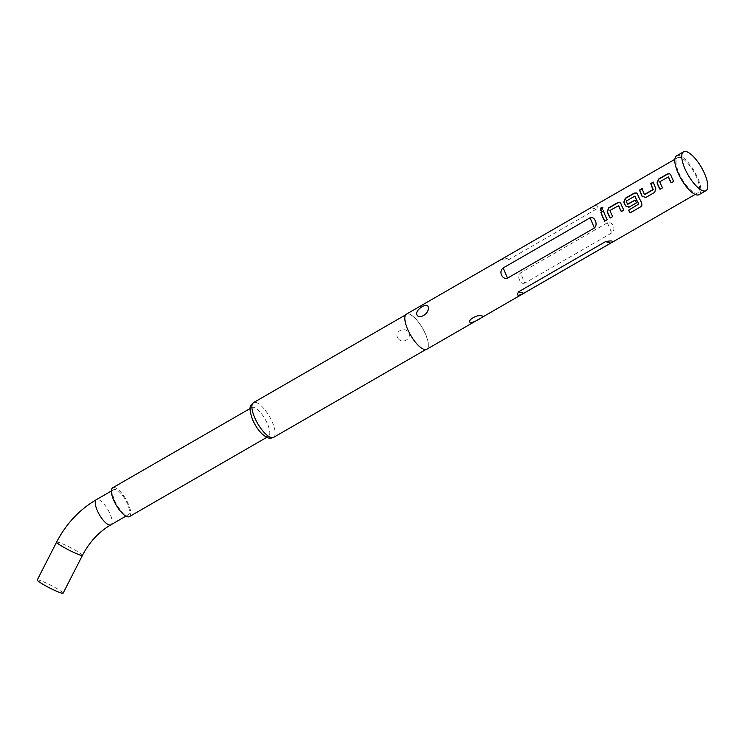 <?xml version="1.0" encoding="UTF-8"?>
<svg xmlns="http://www.w3.org/2000/svg" width="745" height="745" viewBox="0 0 745 745"><rect width="100%" height="100%" fill="white"/><g stroke="black" fill="none" stroke-linecap="round" stroke-linejoin="round"><path stroke-width="0.56" stroke-dasharray="3.73 2.79" d="M600.34 210.332L602.034 210.407L602.863 207.427M668.535 176.891L659.93 181.855A19.864 6.78 60 0 0 660.545 183.345A19.864 6.78 60 0 0 662.687 187.777L662.538 187.824M669.867 173.836L670.956 175.066A19.864 6.78 60 0 0 671.701 176.9A19.864 6.78 60 0 0 673.843 181.342L673.694 181.38M660.107 189.221A19.864 6.78 60 0 0 660.126 189.258L662.687 187.777M642.218 188.774L642.367 188.681A19.864 6.78 60 0 0 643.931 192.927A19.864 6.78 60 0 0 644.621 194.473L644.444 194.454M653.374 182.329L653.523 182.246A19.864 6.78 60 0 0 655.088 186.483A19.864 6.78 60 0 0 655.954 188.392L655.777 188.383M635.038 196.214L626.433 201.178A19.864 6.78 60 0 0 627.039 202.668A19.864 6.78 60 0 0 627.728 204.214L627.551 204.195M636.64 193.002L637.739 194.231A19.864 6.78 60 0 0 638.474 196.065A19.864 6.78 60 0 0 641.883 202.733L641.762 202.817M628.575 207.315L636.472 202.854M635.122 200.181L635.252 200.107A19.864 6.78 60 0 0 636.612 202.817M618.704 205.639L610.099 210.602A19.864 6.78 60 0 0 610.704 212.092A19.864 6.78 60 0 0 612.846 216.525L612.707 216.572M620.026 202.584L621.125 203.813A19.864 6.78 60 0 0 621.87 205.657A19.864 6.78 60 0 0 624.012 210.09L623.863 210.127M610.276 217.968A19.864 6.78 60 0 0 610.295 218.006L612.846 216.525M603.543 211.077L603.692 210.993A19.864 6.78 60 0 0 605.257 215.24A19.864 6.78 60 0 0 607.399 219.673L607.25 219.71M252.713 419.835A16.66 5.69 60 0 0 268.461 436.384A16.66 5.69 60 0 0 267.557 424.082A16.66 5.69 60 0 0 251.81 407.524A16.66 5.69 60 0 0 252.713 419.835M129.379 516.62A16.66 5.69 60 0 0 128.475 504.309A16.66 5.69 60 0 0 112.728 487.761M407.664 329.132A20.078 6.854 60 0 0 426.634 349.088A20.078 6.854 60 0 0 425.544 334.254A20.078 6.854 60 0 0 406.574 314.306A20.078 6.854 60 0 0 407.664 329.132M699.024 194.668A22.424 7.655 60 0 0 697.804 178.102A22.424 7.655 60 0 0 676.609 155.817M115.643 489.502A14.518 4.964 60 0 0 113.799 489.614A14.518 4.964 60 0 0 115.587 502.503A14.518 4.964 60 0 0 126.464 514.879A14.518 4.964 60 0 0 128.308 514.767A14.518 4.964 60 0 0 126.51 501.869A14.518 4.964 60 0 0 115.643 489.502M63.111 593.188A14.518 1.453 27.1 0 0 53.845 586.864A14.518 1.453 27.1 0 0 38.964 580.104A14.518 1.453 27.1 0 0 37.25 579.973M426.745 349.265A20.292 6.929 60 0 0 425.637 334.281A20.292 6.929 60 0 0 406.463 314.12M524.787 283.1C522.347 283.854 520.615 282.849 519.591 280.083C518.259 277.345 518.548 274.952 520.448 272.921L607.371 222.783C610.136 222.112 612.12 223.193 613.331 226.014C614.476 228.706 613.936 231.015 611.72 232.952L524.787 283.1L520.448 272.921M678.779 172.654A20.292 6.929 60 0 0 697.953 192.815A20.292 6.929 60 0 0 696.854 177.832A20.292 6.929 60 0 0 677.68 157.67A20.292 6.929 60 0 0 678.779 172.654M596.242 209.159L509.319 259.297C502.633 260.592 500.901 260.098 504.123 257.817L591.055 207.669C597.006 204.651 598.738 205.145 596.242 209.159L591.055 207.669M398.007 338.183C393.453 332.354 404.284 326.114 408.428 332.158C412.609 338.603 401.806 344.879 398.007 338.183M604.838 221.144L607.399 219.673M621.451 211.561L624.012 210.09M641.827 205.769L641.883 202.733M638.772 204.288L628.538 210.211M645.189 197.732L645.757 197.5M645.896 197.462L654.706 192.34M654.846 192.303L655.954 188.392M673.843 181.342L671.292 182.814A19.864 6.78 60 0 0 671.292 182.814L671.143 182.86M110.921 524.797A14.518 4.964 60 0 0 109.124 511.899A14.518 4.964 60 0 0 98.256 499.532A14.518 4.964 60 0 0 96.412 499.644M82.453 555.351A14.518 1.453 27.1 0 0 73.187 549.028A14.518 1.453 27.1 0 0 58.306 542.267A14.518 1.453 27.1 0 0 56.592 542.136M273.573 437.38A20.078 6.854 60 0 0 272.484 422.555A20.078 6.854 60 0 0 253.514 402.607M607.371 222.783L611.72 232.952M504.123 257.817L509.319 259.297M266.785 437.352L268.461 436.384M425.767 349.582L426.634 349.088M111.377 491.002L113.799 489.614M695.132 194.445L697.953 192.815M674.858 159.3L677.68 157.67M125.896 516.164L128.308 514.767M405.708 314.809L406.574 314.306M250.143 408.493L251.81 407.524"/><path stroke-width="1.12" d="M602.863 207.427L601.457 207.585L600.34 210.332M601.802 210.23L602.752 207.296L601.206 207.352L600.219 210.248L601.802 210.23M669.867 173.836L667.753 174.041L658.804 179.2L657.248 182.972A19.864 6.78 60 0 0 657.984 184.816A19.864 6.78 60 0 0 660.107 189.221M668.339 176.798A20.292 6.929 60 0 0 668.954 178.325A20.292 6.929 60 0 0 671.143 182.86L673.694 181.38A20.292 6.929 60 0 1 671.515 176.854A20.292 6.929 60 0 1 670.751 174.963L669.774 173.781L667.529 173.892L658.58 179.051L657.034 182.879A20.292 6.929 60 0 0 657.798 184.76A20.292 6.929 60 0 0 659.986 189.295L662.538 187.824A20.292 6.929 60 0 1 660.349 183.289A20.292 6.929 60 0 1 659.735 181.761L668.535 176.891A19.864 6.78 60 0 0 669.15 178.381A19.864 6.78 60 0 0 671.273 182.786M642.218 188.774L639.806 190.161A19.864 6.78 60 0 0 641.37 194.398A19.864 6.78 60 0 0 642.237 196.308L645.757 197.5L654.706 192.34L655.777 188.383A20.292 6.929 60 0 1 654.902 186.436A20.292 6.929 60 0 1 653.3 182.097L650.748 183.577A20.292 6.929 60 0 0 652.341 187.908A20.292 6.929 60 0 0 653.048 189.491L644.444 194.454A20.292 6.929 60 0 1 643.736 192.871A20.292 6.929 60 0 1 642.143 188.541L639.582 190.012A20.292 6.929 60 0 0 641.184 194.343A20.292 6.929 60 0 0 642.06 196.298M653.374 182.329L650.972 183.717A19.864 6.78 60 0 0 652.536 187.964A19.864 6.78 60 0 0 653.225 189.509L653.048 189.491M636.64 193.002L634.526 193.206L625.586 198.366L624.021 202.137A19.864 6.78 60 0 0 624.766 203.981A19.864 6.78 60 0 0 625.623 205.89L629.292 207.045M634.833 196.131L635.038 196.214A19.864 6.78 60 0 0 635.643 197.704A19.864 6.78 60 0 0 638.837 204.018L628.538 210.211A20.292 6.929 60 0 0 630.196 212.847L640.933 206.663L641.799 205.816L641.762 202.817A20.292 6.929 60 0 1 638.288 196.019A20.292 6.929 60 0 1 637.534 194.128L636.547 192.946L634.302 193.057L625.362 198.217L623.816 202.044A20.292 6.929 60 0 0 624.571 203.925A20.292 6.929 60 0 0 625.455 205.881L629.143 207.082L636.472 202.854A20.292 6.929 60 0 1 635.075 200.088L627.551 204.195A20.292 6.929 60 0 1 626.852 202.612A20.292 6.929 60 0 1 626.228 201.094L634.833 196.131A20.292 6.929 60 0 0 635.457 197.649A20.292 6.929 60 0 0 638.716 204.093M635.122 200.181L627.812 204.279M620.026 202.584L617.912 202.789L608.972 207.948L607.408 211.72A19.864 6.78 60 0 0 608.153 213.564A19.864 6.78 60 0 0 610.276 217.968M618.499 205.546A20.292 6.929 60 0 0 619.123 207.073A20.292 6.929 60 0 0 621.311 211.608L623.863 210.127A20.292 6.929 60 0 1 621.675 205.601A20.292 6.929 60 0 1 620.92 203.711L619.933 202.528L617.689 202.64L608.749 207.799L607.203 211.627A20.292 6.929 60 0 0 607.957 213.508A20.292 6.929 60 0 0 610.146 218.043L612.707 216.572A20.292 6.929 60 0 1 610.518 212.036A20.292 6.929 60 0 1 609.894 210.509L618.704 205.639A19.864 6.78 60 0 0 619.309 207.129A19.864 6.78 60 0 0 621.432 211.533M603.543 211.077L601.131 212.465A19.864 6.78 60 0 0 602.696 216.711A19.864 6.78 60 0 0 604.819 221.116M250.143 408.493L112.728 487.761A16.66 5.69 60 0 0 113.631 500.063A16.66 5.69 60 0 0 129.379 516.62L266.785 437.352M683.565 151.812L676.609 155.817A22.424 7.655 60 0 0 677.829 172.384A22.424 7.655 60 0 0 699.024 194.668L705.971 190.655A22.424 7.655 60 0 0 704.761 174.088A22.424 7.655 60 0 0 683.565 151.812A22.424 7.655 60 0 0 684.785 168.37A22.424 7.655 60 0 0 705.971 190.655M37.25 579.973A14.518 1.453 27.1 0 0 46.516 586.296A14.518 1.453 27.1 0 0 61.397 593.057A14.518 1.453 27.1 0 0 63.111 593.188L82.453 555.351A14.518 1.453 27.1 0 1 80.739 555.221A14.518 1.453 27.1 0 1 65.858 548.46A14.518 1.453 27.1 0 1 56.592 542.136L37.25 579.973M470.57 322.65C473.596 322.892 485.749 315.88 482.08 316.02C478.169 313.692 465.988 320.685 470.57 322.65M605.536 241.622L518.613 291.77C516.117 295.774 517.84 296.268 523.8 293.251L610.723 243.112C613.954 240.831 612.232 240.328 605.536 241.622L610.723 243.112M674.858 159.3L406.463 314.12A20.292 6.929 60 0 0 407.571 329.113A20.292 6.929 60 0 0 426.745 349.265L695.132 194.445M645.142 197.742L645.757 197.5M628.529 207.324L629.143 207.082M605.061 215.184A20.292 6.929 60 0 0 607.25 219.71L604.698 221.191A20.292 6.929 60 0 1 602.509 216.655A20.292 6.929 60 0 1 600.908 212.325L603.469 210.844A20.292 6.929 60 0 0 605.061 215.184M594.408 227.998C596.307 225.977 596.587 223.584 595.264 220.837C594.24 218.071 592.508 217.074 590.068 217.819L503.136 267.967C500.919 269.904 500.379 272.214 501.525 274.914C502.726 277.727 504.71 278.807 507.475 278.146L594.408 227.998L590.068 217.819M416.632 313.878C417.833 320.648 429.986 313.654 428.133 307.257C428.3 301.79 416.148 308.765 416.632 313.878M628.668 210.137A19.864 6.78 60 0 0 630.279 212.707L630.196 212.847M630.279 212.707L640.933 206.663M641.017 206.514L641.827 205.769M653.142 189.789L644.704 194.538M642.237 196.308L645.896 197.462M56.592 542.136C66.128 523.782 79.398 509.617 96.412 499.644A14.518 4.964 60 0 0 98.21 512.532A14.518 4.964 60 0 0 109.077 524.908A14.518 4.964 60 0 0 110.921 524.797C98.992 531.725 89.502 541.913 82.453 555.351M254.604 417.433A20.078 6.854 60 0 0 273.573 437.38C270.873 438.563 268.358 438.423 266.021 436.961L262.426 434.26C258.459 430.442 255.181 425.572 252.574 419.649C247.368 404.535 251.447 405.41 253.514 402.607A20.078 6.854 60 0 0 254.604 417.433M523.8 293.251L518.613 291.77M507.475 278.146L503.136 267.967M273.573 437.38L425.767 349.582M96.412 499.644L111.377 491.002M110.921 524.797L125.896 516.164M253.514 402.607L405.708 314.809"/></g></svg>
